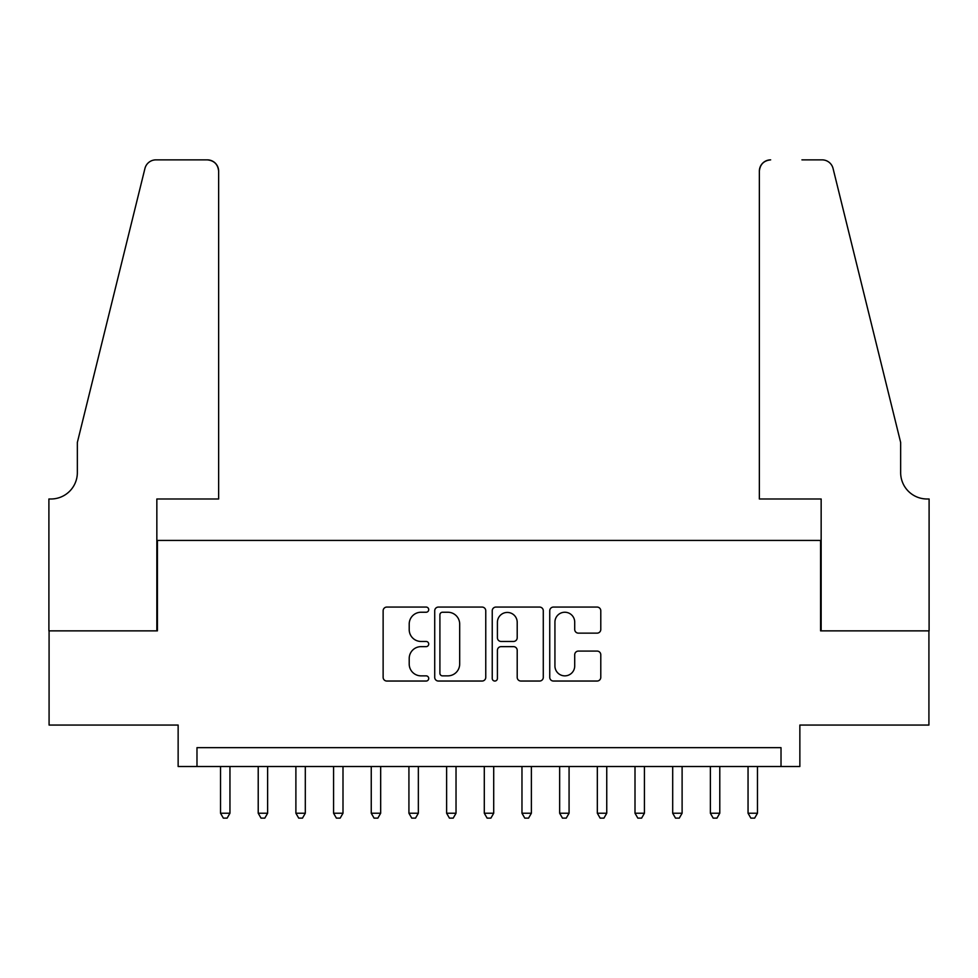 <?xml version="1.0" encoding="UTF-8"?>
<svg xmlns="http://www.w3.org/2000/svg" width="978" height="978" viewBox="0 0 978 978"><rect width="100%" height="100%" fill="white"/><g stroke="black" fill="none" stroke-linecap="round" stroke-linejoin="round"><path stroke-width="1.47" d="M428.719 609.661A2.592 2.592 0 0 0 426.127 607.069L386.823 607.069A3.704 3.704 0 0 0 383.131 610.761L383.131 677.338A3.704 3.704 0 0 0 386.823 681.043L426.127 681.043A2.592 2.592 0 0 0 428.719 678.451A2.592 2.592 0 0 0 426.127 675.859L421.041 675.859A11.834 11.834 0 0 1 409.207 664.025L409.207 658.475A11.834 11.834 0 0 1 421.041 646.641L426.127 646.641A2.592 2.592 0 0 0 428.719 644.05A2.592 2.592 0 0 0 426.127 641.458L421.041 641.458A11.834 11.834 0 0 1 409.207 629.624L409.207 624.086A11.834 11.834 0 0 1 421.041 612.24L426.127 612.24A2.592 2.592 0 0 0 428.719 609.661M597.093 633.145A3.704 3.704 0 0 0 600.785 629.441L600.785 610.761A3.704 3.704 0 0 0 597.093 607.069L553.45 607.069A3.704 3.704 0 0 0 549.746 610.761L549.746 677.338A3.704 3.704 0 0 0 553.45 681.043L597.093 681.043A3.704 3.704 0 0 0 600.785 677.338L600.785 654.783A3.704 3.704 0 0 0 597.093 651.079L578.414 651.079A3.704 3.704 0 0 0 574.709 654.783L574.709 665.969A9.89 9.89 0 0 1 564.819 675.859A9.89 9.89 0 0 1 554.929 665.969L554.929 622.142A9.89 9.89 0 0 1 564.819 612.24A9.89 9.89 0 0 1 574.709 622.142L574.709 629.441A3.704 3.704 0 0 0 578.414 633.145L597.093 633.145M781.019 766.507L799.857 766.507L799.857 725.065L928.917 725.065L928.917 630.859L820.579 630.859L820.579 540.431L157.421 540.431L157.421 630.859L49.083 630.859L49.083 725.065L178.143 725.065L178.143 766.507L781.019 766.507L781.019 747.669L196.981 747.669L196.981 766.507M485.76 610.761A3.704 3.704 0 0 0 482.068 607.069L438.425 607.069A3.704 3.704 0 0 0 434.721 610.761L434.721 677.338A3.704 3.704 0 0 0 438.425 681.043L482.068 681.043A3.704 3.704 0 0 0 485.76 677.338L485.76 610.761M495.932 607.069L539.575 607.069A3.704 3.704 0 0 1 543.279 610.761L543.279 677.338A3.704 3.704 0 0 1 539.575 681.043L520.895 681.043A3.704 3.704 0 0 1 517.203 677.338L517.203 650.346A3.704 3.704 0 0 0 513.499 646.641L501.115 646.641A3.704 3.704 0 0 0 497.411 650.346L497.411 678.451A2.592 2.592 0 0 1 494.819 681.043A2.592 2.592 0 0 1 492.24 678.451L492.24 610.761A3.704 3.704 0 0 1 495.932 607.069M442.496 612.24A2.592 2.592 0 0 0 439.904 614.832L439.904 673.267A2.592 2.592 0 0 0 442.496 675.859L447.851 675.859A11.834 11.834 0 0 0 459.684 664.025L459.684 624.086A11.834 11.834 0 0 0 447.851 612.24L442.496 612.24M517.203 622.326A9.89 9.89 0 0 0 507.313 612.436A9.89 9.89 0 0 0 497.411 622.326L497.411 637.766A3.704 3.704 0 0 0 501.115 641.458L513.499 641.458A3.704 3.704 0 0 0 517.203 637.766L517.203 622.326M220.527 766.507L220.527 813.231L229.952 813.231L229.952 766.507M229.952 813.231L227.128 818.134L223.363 818.134L220.527 813.231M218.644 498.988L218.644 171.174A11.308 11.308 0 0 0 207.348 159.866L155.905 159.866A11.308 11.308 0 0 0 144.94 168.46L77.348 442.459L77.348 472.606A26.382 26.382 0 0 1 50.978 498.988L48.9 498.988L48.9 630.859L156.847 630.859L156.847 498.988L218.644 498.988L218.644 171.174C217.923 164.353 214.158 160.588 207.348 159.866L176.064 159.866M144.94 168.46C147.812 162.262 147.812 162.262 144.94 168.46C147.812 162.262 147.812 162.262 144.94 168.46M77.348 472.606A26.382 26.382 0 0 1 50.978 498.988M759.356 498.988L759.356 171.174L759.356 498.988L821.153 498.988L821.153 630.859L929.1 630.859L929.1 498.988L927.022 498.988A26.382 26.382 0 0 1 900.652 472.606A26.382 26.382 0 0 0 927.022 498.988M879.931 358.449L833.06 168.46L900.652 442.459L900.652 472.606M801.936 159.866L822.095 159.866A11.308 11.308 0 0 1 833.06 168.46C830.188 162.262 830.188 162.262 833.06 168.46C830.188 162.262 830.188 162.262 833.06 168.46M770.652 159.866A11.308 11.308 0 0 0 759.356 171.174C760.077 164.353 763.842 160.588 770.652 159.866M258.216 766.507L258.216 813.231L267.63 813.231L267.63 766.507M267.63 813.231L264.806 818.134L261.04 818.134L258.216 813.231M295.894 766.507L295.894 813.231L305.307 813.231L305.307 766.507M305.307 813.231L302.483 818.134L298.718 818.134L295.894 813.231M333.571 766.507L333.571 813.231L342.997 813.231L342.997 766.507M342.997 813.231L340.161 818.134L336.395 818.134L333.571 813.231M371.249 766.507L371.249 813.231L380.674 813.231L380.674 766.507M380.674 813.231L377.85 818.134L374.073 818.134L371.249 813.231M408.926 766.507L408.926 813.231L418.352 813.231L418.352 766.507M418.352 813.231L415.528 818.134L411.762 818.134L408.926 813.231M446.616 766.507L446.616 813.231L456.029 813.231L456.029 766.507M456.029 813.231L453.205 818.134L449.44 818.134L446.616 813.231M484.293 766.507L484.293 813.231L493.707 813.231L493.707 766.507M493.707 813.231L490.883 818.134L487.117 818.134L484.293 813.231M521.971 766.507L521.971 813.231L531.384 813.231L531.384 766.507M531.384 813.231L528.56 818.134L524.795 818.134L521.971 813.231M559.648 766.507L559.648 813.231L569.074 813.231L569.074 766.507M569.074 813.231L566.238 818.134L562.472 818.134L559.648 813.231M597.326 766.507L597.326 813.231L606.751 813.231L606.751 766.507M606.751 813.231L603.927 818.134L600.15 818.134L597.326 813.231M635.003 766.507L635.003 813.231L644.429 813.231L644.429 766.507M644.429 813.231L641.605 818.134L637.839 818.134L635.003 813.231M672.693 766.507L672.693 813.231L682.106 813.231L682.106 766.507M682.106 813.231L679.282 818.134L675.517 818.134L672.693 813.231M710.37 766.507L710.37 813.231L719.784 813.231L719.784 766.507M719.784 813.231L716.96 818.134L713.194 818.134L710.37 813.231M748.048 766.507L748.048 813.231L757.473 813.231L757.473 766.507M757.473 813.231L754.637 818.134L750.872 818.134L748.048 813.231"/></g></svg>
